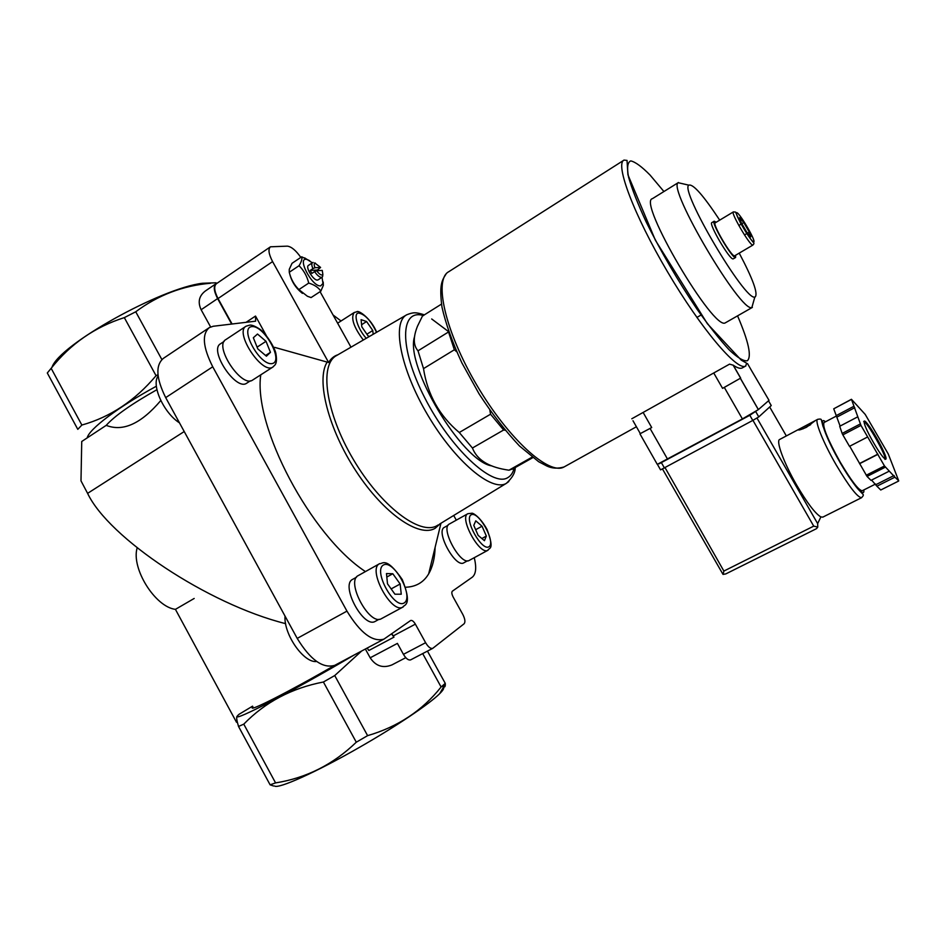 <?xml version="1.0" encoding="UTF-8"?>
<svg xmlns="http://www.w3.org/2000/svg" width="946" height="946" viewBox="0 0 946 946"><rect width="100%" height="100%" fill="white"/><g stroke="black" fill="none" stroke-linecap="round" stroke-linejoin="round"><path stroke-width="1.42" d="M356.536 577.19L352.704 579.319C340.099 584.888 363.5 628.747 375.195 621.392L375.444 621.262M448.061 525.29L444.407 527.336C435.243 531.226 455.428 568.298 463.777 562.835L463.918 562.752M224.155 341.388L220.619 343.729C208.427 349.831 235.885 391.325 246.681 383.213L246.894 383.071M435.125 547.296C434.817 558.081 432.665 566.926 428.68 573.832C423.631 582.393 415.944 586.863 405.598 587.241M365.44 571.585C310.856 535.838 253.114 426.256 260.765 374.829M266.264 335.499L255.515 316.059L246.066 322.326M474.277 557.679C476.654 567.635 475.992 574.139 472.279 577.202L452.354 591.191C451.443 592.22 451.727 594.183 453.193 597.092L462.748 614.332C465.054 618.885 465.503 622.019 464.119 623.757L432.736 648.353C430.596 648.909 428.219 647.029 425.617 642.712L415.365 624.147C413.662 621.333 412.101 620.103 410.67 620.481L383.922 639.141C372.618 642.31 360.296 632.98 346.957 611.128L212.732 366.788C202.882 347.194 201.735 334.127 209.303 327.612L213.228 326.264L255.621 321.179L255.515 316.059M456.303 520.158L453.702 515.475M341.045 320.99L333.039 314.971M456.67 351.758L454.352 349.772L448.546 331.963L418.014 350.824L423.512 368.621C427.509 394.577 439.429 415.873 459.271 432.499L490.548 414.218L489.851 410.197M505.14 430.264L503.639 430.004L490.548 414.218M503.639 430.004L472.432 448.014L459.271 432.499M532.125 457.131L508.948 470.209L512.98 468.814M454.352 349.772L423.512 368.621M441.475 304.115L422.448 316.059L417.505 326.169C413.071 337.178 413.236 345.396 418.014 350.824M472.432 448.014C476.843 459.413 487.911 466.638 505.625 469.665L508.948 470.209M491.482 465.846C461.837 460.962 405.136 366.232 414.443 337.013M350.978 347.182L320.079 291.675M300.816 257.395C295.862 250.359 291.356 246.61 287.3 246.149L270.473 246.8C267.954 249.082 268.664 254.013 272.59 261.593L328.629 362.507L274.683 347.371M270.355 246.882L216.457 283.67C213.69 286.118 214.222 291.084 218.029 298.546L232.077 324.005M354.443 654.845C325.223 672.145 289.405 692.082 265.708 704.238C241.585 716.465 232.704 719.823 239.042 714.301L252.57 706.165M334.281 665.546C288.968 691.81 245.641 713.698 252.984 706.934M236.949 716.418C236.311 717.565 236.843 720.923 238.534 726.469L270.107 784.825L273.571 785.996M361.419 651.226L334.73 675.55L323.402 682.007C291.652 688.132 265.105 702.18 243.772 724.151L238.534 726.469M156.374 386.216C118.238 406.969 88.841 429.271 87.209 437.88L106.212 425.357C122.968 431.979 141.167 423.702 160.785 400.525M157.97 374.675L156.055 375.692C135.065 400.619 110.327 417.08 81.864 425.05L77.797 429.342L47.3 372.984L51.155 368.313L81.864 425.05M87.209 437.88L81.734 441.498L80.989 480.852L87.6 493.363C108.601 537.836 207.635 604.092 285.621 623.651M415.365 624.147L393.276 635.901L393.962 637.155L391.526 633.915M393.276 635.901L391.762 633.761M217.036 283.268L216.043 283.694C213.276 286.153 213.796 291.108 217.615 298.581L231.664 324.052M427.45 651.108L445.259 683.355L441.108 686.985C422.365 710.623 397.864 726.847 367.604 735.645L356.287 742.208C333.229 764.463 306.315 778.038 275.57 782.898L270.107 784.825M422.685 653.591L441.108 686.985M392.318 664.707L391.963 664.896C383 668.491 375.739 666.126 370.182 657.801L365.357 649.027M334.73 675.55L367.604 735.645M442.03 686.205C444.395 687.86 445.483 687.151 445.294 684.053L445.259 683.355M210.603 326.938L201.131 309.744C197.596 302.141 198.991 295.909 205.306 291.025L215.913 283.788M216.043 282.795L202.503 283.268L210.651 283.232C183.027 285.609 158.053 295.117 135.739 311.778L161.872 359.551M202.503 283.268C160.808 288.116 59.078 344.923 51.959 367.344M135.739 311.778L124.328 317.62C94.967 326.938 70.572 343.836 51.155 368.313M124.328 317.62L156.055 375.692M323.402 682.007L356.287 742.208M243.772 724.151L275.57 782.898M443.438 687.222C444.324 688.168 443.059 690.332 439.654 693.702C429.673 703.753 396.339 726.256 359.787 747.151C316.579 772.031 278.1 789.283 274.517 785.996M156.93 389.681C131.553 404.025 114.643 415.921 106.212 425.357M208.924 327.872L163.433 358.321C155.345 365.168 156.102 378.27 165.692 397.616L297.21 638.396C310.359 659.882 322.882 668.846 334.801 665.31L335.262 665.062M393.962 637.155L368.857 650.505L367.166 648.069M370.182 657.801L397.403 643.398L403.434 654.336C406.023 658.629 408.424 660.485 410.623 659.882L410.931 659.693M285.03 616.118C283.587 634.352 303.891 663.359 316.685 661.502M158.112 375.988C151.147 385.105 163.753 412.976 179.468 422.85M302.436 293.39C295.992 288.294 291.758 281.873 289.772 274.139M328.629 362.507C330.923 358.569 334.021 355.992 337.923 354.762M194.178 598.463L175.424 609.354L236.5 722.259L237.28 721.857M137.17 547.852C130.938 568.179 155.085 606.942 175.424 609.354M739.666 217.675L743.781 222.558L749.303 232.077L750.781 236.843L746.666 232.018L741.073 222.369L739.666 217.675M734.711 255.775L734.534 255.846C731.565 257.052 711.83 223.315 715.211 222.842L733.327 211.939M735.681 255.207L735.491 257.501C732.251 258.861 710.505 221.719 714.23 221.198L716.181 222.263M733.327 258.814L733.138 258.885C729.851 260.268 708.128 223.15 711.889 222.606L714.183 221.234M739.228 253.126C752.933 279.082 758.243 293.709 755.156 296.985L754.837 297.032C745.294 301.608 679.346 189.839 688.818 185.156C693.04 183.69 703.339 195.361 719.705 220.146M753.335 302.353L751.869 307.521C741.073 313.351 666.954 187.722 678.235 182.72L682.882 183.784M725.83 322.551L725.452 322.752C714.124 332.188 637.001 201.096 652.433 198.66L678.448 182.519M738.838 225.503L741.144 224.131M741.853 223.705L743.781 222.558M744.478 234.939L746.796 233.567M747.588 233.094L749.303 232.077M299.054 265.708C303.832 270.45 307.06 276.244 308.727 283.079C314.356 284.77 318.4 287.466 320.848 291.167L311.08 297.576L307.426 296.275L298.889 289.594C294.123 284.852 290.919 279.07 289.263 272.271L289.251 269.374L292.018 263.319L301.715 256.804C302.389 258.684 301.502 261.652 299.054 265.708L289.263 272.271M320.848 291.167L323.331 285.349L323.225 282.05M308.727 283.079L298.889 289.594M309.732 260.741L301.715 256.804M322.267 270.414L322.858 274.494C321.605 275.783 319.535 274.517 316.638 270.71L322.267 270.414M315.314 263.083C313.954 263.307 313.847 264.856 314.971 267.718L320.611 267.446L314.699 262.905M317.738 270.651L317.348 270.059L320.611 267.446M314.971 267.718L312.925 268.629C311.589 265.53 311.447 263.544 312.499 262.681L313.197 262.491M322.799 274.967L322.574 276.681L321.474 277.403C319.476 277.249 317.17 275.321 314.592 271.62L316.638 270.71M314.592 271.62L311.884 273.418L310.217 270.426L317.348 270.059M312.925 268.629L310.217 270.426M318.14 279.839L317.454 280.063C313.481 280.749 305.061 266.961 308.491 265.377L312.452 262.728M322.018 277.261L322.988 283.433L320.682 285.881C311.92 287.111 296.015 256.023 307.178 259.535L312.357 262.775M318.081 269.575L318.743 270.603M245.865 326.346L225.869 339.579C213.477 345.763 241.62 388.333 252.57 380.091L252.795 379.949M253.327 337.746L257.809 348.908L266.417 356.193L270.461 352.326L266.015 341.317L257.501 334.033L253.327 337.746M467.809 513.737L449.303 524.06C439.985 527.998 460.69 566.004 469.157 560.458L469.299 560.375M473.78 525.373L478.132 535.365L484.435 540.698L486.35 536.075L482.034 526.201L475.767 520.844L473.78 525.373M373.173 334.281L372.771 330.497L366.575 321.522L361.088 319.653L361.81 326.843L368.077 335.925L369.543 336.398M379.5 563.745L358.298 575.558C345.479 581.199 369.496 626.181 381.38 618.696L381.628 618.566M392.815 573.737L386.476 573.56L387.493 583.812L394.943 594.218L401.246 594.218L400.146 584.001L392.815 573.737L386.819 577.036M475.661 529.713L482.034 526.201M481.869 538.522L486.35 536.075M366.894 334.21L372.771 330.497M361.597 324.703L366.575 321.522M257.099 347.135L266.015 341.317M265.578 355.483L270.461 352.326M391.147 588.92L400.146 584.001M639.969 433.907L657.281 464.356L742.397 418.924L724.305 387.399L722.578 388.357L740.671 378.093L733.256 365.203C737.289 367.959 740.269 368.869 742.22 367.959L742.61 367.746M729.555 364.139L631.798 418.771L729.555 364.139L733.256 365.203M632.992 420.745L640.312 433.611L651.711 427.545L643.126 412.444M640.099 433.741L651.711 427.545M724.305 387.399L740.671 378.093M742.397 418.924L758.349 409.63L769.015 400.335L751.668 370.797M799.157 429.153L798.27 429.685C798.176 430.525 800.895 429.732 806.406 427.296L815.298 420.603L779.74 439.429C775.625 440.446 783.808 462.937 796.709 485.192C807.222 503.036 815.275 513.631 820.88 516.942L822.854 517.107M894.904 477.162L898.7 480.769L888.27 453.974L865.2 414.395L851.435 399.295L860.966 425.404L884.498 465.976L894.904 477.162L876.907 486.209L880.75 490.004L898.641 481.041M849.721 446.228L867.033 476.429L885.302 467.17M866.217 475.247L884.498 465.976M857.667 416.867L839.705 426.279L842.153 433.434L842.839 434.864L860.966 425.404M842.153 433.434L860.257 423.985M851.435 399.295L833.733 408.802L851.317 399.472M871.573 480.083L876.907 486.209M867.033 476.429L871.006 480.367L889.169 471.191M842.839 434.864L849.496 446.346L867.659 436.946M833.733 408.802L840.107 426.067M662.531 469.05L723.016 574.399L723.879 571.065L665.073 467.702M752.945 420.343L813.726 526.13L817.77 527.099L817.651 523.599L756.989 418.061L817.687 523.682M817.77 527.099L816.516 528.66L725.807 573.915L723.016 574.399M836.347 416.063L824.061 422.531C822.251 426.279 827.644 439.488 840.237 462.168C851.329 480.84 858.661 490.371 862.22 490.749L862.326 490.702M879.177 444.419L879.957 444.017M879.26 444.585L880.052 444.182M836.087 415.684L853.824 406.319M837.009 417.032L854.746 407.691M859.678 463.434L877.888 454.127M859.547 463.729L877.782 454.411M876.102 484.565L894.088 475.519M768.495 400.797L771.25 405.562L758.763 416.926L752.78 420.426L660.556 469.878L657.754 464.935M758.385 409.547L749.823 415.282L659.125 463.788M810.651 424.659L803.024 428.834M272.59 261.593L218.029 298.546M184.222 431.542L87.6 493.363M217.615 298.581L201.131 309.744M212.732 366.788L165.692 397.616M346.957 611.128L297.21 638.396M425.617 642.712L403.434 654.336M440.339 523.635L435.113 528.317C419.232 537.907 383.84 513.737 356.157 471.333C328.345 429.07 315.999 379.961 327.009 362.33M438.258 524.9L437.076 525.621C420.225 535.897 380.812 506.24 353.248 459.283C325.471 412.456 319.05 364.411 336.681 355.483L406.532 314.912M753.69 241.88C750.911 242.141 733.493 212.093 736.745 212.649C739.76 212.885 756.587 241.892 753.69 241.88M752.815 245.073C750.119 246.114 730.265 212.211 733.375 211.904L735.55 212.081L740.482 222.972C755.582 248.349 754.045 241.124 753.785 243.997L752.815 245.073M514.139 468.164C512.98 472.799 510.816 475.98 507.635 477.73C492.452 487.356 450.58 448.522 424.825 397.947C398.774 347.442 400.099 308.349 423.524 315.562M431.683 318.968L448.664 331.691M508.794 481.538L506.287 483.382C491.861 492.157 455.002 461.459 427.698 414.963C400.205 368.573 391.632 322.279 406.792 314.758C413.343 312.227 415.542 312.062 424.387 314.841M252.57 380.091L272.897 367.036C273.962 365.286 277.805 365.381 275.972 354.123C275.31 348.033 265.459 332.661 259.665 329.09C254.971 326.063 251.636 324.738 249.661 325.14L246.078 326.204C234.017 332.164 262.279 375.077 272.897 367.036L273.228 366.812M251.754 326.618C238.936 327.943 259.984 366.102 272.152 363.571C284.238 361.431 264.04 324.927 251.754 326.618M469.157 560.458L487.876 550.288C489.047 547.261 494.888 550.832 487.072 529.488C479.859 516.386 472.421 512.637 471.806 513.24L467.856 513.713C458.81 517.486 479.693 555.692 487.876 550.288L488.089 550.17M471.191 514.79C463.599 518.822 481.94 551.707 489.011 546.729C496.118 542.153 478.428 510.485 471.191 514.79M376.674 332.247C370.986 318.329 358.298 309.72 356.784 311.79L354.206 312.523C350.599 317.844 353.638 327.009 363.299 340.016M376.532 332.33C370.867 320.611 364.884 314.178 358.593 313.043C352.858 313.185 357.576 328.948 366.268 338.29M381.38 618.696L402.89 607.084C403.315 604.648 413.201 606.894 402.263 579.543C385.613 555.326 382.066 564.596 379.736 563.615L379.583 563.686C367.119 569.114 391.372 614.392 402.89 607.084L403.28 606.871M383.437 565.01C372.854 570.675 394.411 609.756 404.332 602.839C414.194 596.418 393.536 559.062 383.437 565.01M564.715 466.591L564.041 466.969C549.271 475.661 508.605 439.251 476.95 385.4C445.117 331.656 433.469 279.413 448.818 271.679L623.662 160.335M745.886 365.925L745.578 366.09C737.23 371.293 701.104 328.877 667.521 271.821C633.82 214.837 614.794 163.776 624.029 160.099L627.032 160.406L627.919 174.762L655.389 240.249L707.395 323.745L741.274 360.154L746.713 363.229L745.578 366.09L742.22 367.959M737.561 315.858C748.605 341.589 751.857 356.559 747.34 360.757C743.627 361.372 737.62 357.789 729.307 349.985C719.823 339.756 709.051 326.122 696.966 309.106C677.762 280.572 660.805 251.482 646.118 221.825C637.805 203.863 631.952 188.975 628.57 177.15C626.772 167.631 627.505 162.215 630.793 160.903C635.393 161.955 641.802 166.673 650.032 175.034L663.926 191.53M667.663 459.366L650.068 428.455M722.578 388.357L713.745 372.984M751.715 370.879L747.553 363.654M758.396 409.594L740.387 378.282M836.181 464.9C848.952 486.374 857.395 497.312 861.534 497.714C863.225 496 863.722 494.876 863 494.332L858.211 489.271C855.432 486.339 847.415 475.093 840.06 462.488L831.475 446.524L822.914 426.114L821.376 419.894C821.317 419.066 820.099 418.877 817.722 419.315C814.175 420.012 823.103 442.409 836.181 464.9M873.773 443.071C888.306 468.104 890.186 461.21 876.15 437.135C862.196 412.953 859.275 418.049 873.773 443.071M786.339 435.929L769.677 406.993M820.88 516.942L817.651 523.599M813.726 526.13L723.879 571.065M825.48 421.786C817.758 415.128 825.622 437.667 840.083 462.452C852.854 484.742 865.093 498.719 863.781 489.969M885.042 459.271C887.466 457.509 866.512 420.521 863.698 421.585L864.36 421.017C867.541 420.45 888.365 457.285 885.882 459.141L884.912 459.366M755.83 411.77L758.787 416.902M749.823 415.282L752.78 420.426M661.585 463.008L664.459 468.034M532.799 457.651L512.401 469.145M439.654 693.702L445.294 684.053M383.922 639.141L334.801 665.31M405.787 657.671L391.963 664.896M432.736 648.353L410.623 659.882M440.966 523.244L428.68 573.832M439.5 524.143L506.382 483.323C512.413 477.777 515.345 472.527 515.203 467.56M752.933 245.049L734.664 255.81M735.633 257.466L733.28 258.849M688.818 185.156L678.235 182.72M754.837 297.032L751.869 307.521M752.377 307.391L725.606 322.681M696.871 317.442L701.069 315.018M322.858 274.494L322.574 276.681M322.101 277.213L318.081 279.874M307.178 259.535L304.647 257.88M322.988 283.433L323.331 285.349M246.681 383.213L250.454 380.789M463.777 562.835L467.513 560.801M337.616 323.189L354.076 312.606M375.195 621.392L379.157 619.252M636.41 426.752L564.041 466.969C557.762 468.778 552.062 468.471 546.942 466.047L538.617 461.683L519.508 446.004C505.542 431.175 492.074 413.804 479.09 393.891L461.908 362.945C452.318 342.192 445.672 323.556 441.959 307.048C439.11 284.711 441.9 280.548 446.039 274.044M740.6 378.14L733.115 365.109M758.349 409.63L740.34 378.317M822.713 517.178L861.534 497.714M815.298 420.603L817.604 419.374M816.516 528.66L725.807 573.915M862.22 490.749L875.57 484.033M755.819 411.782L758.763 416.926"/></g></svg>
